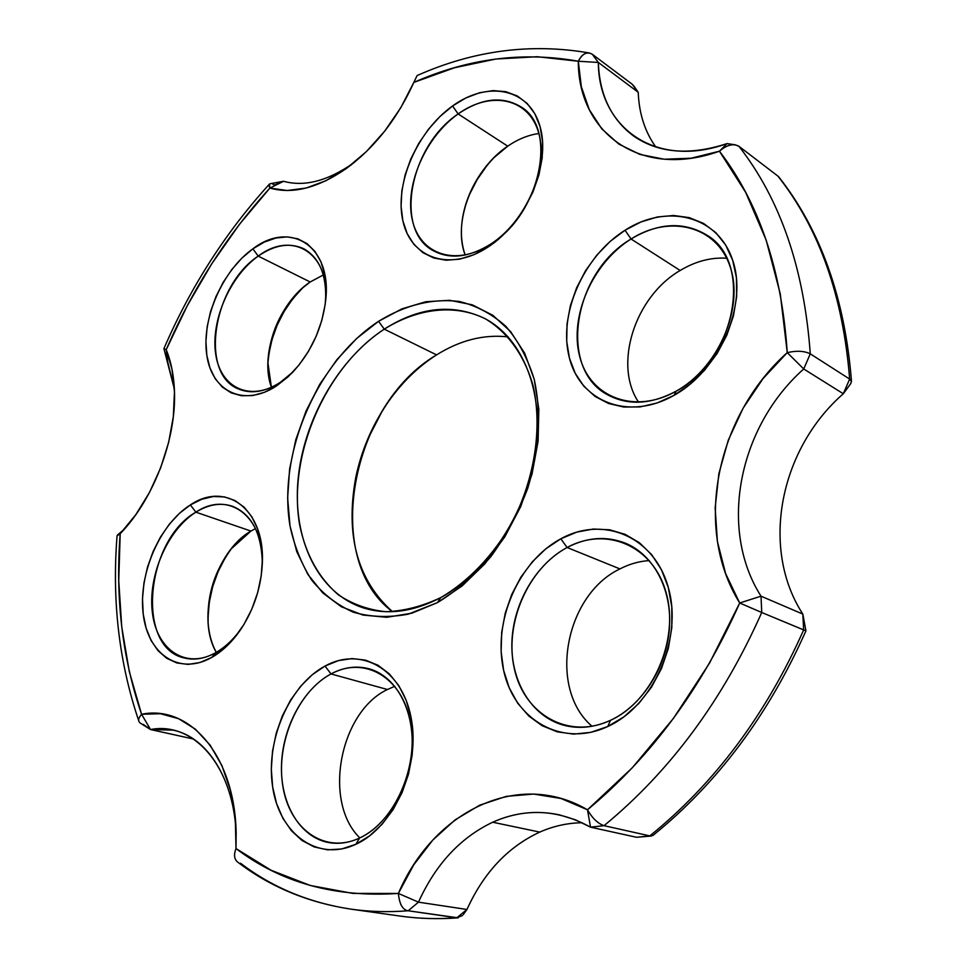 <?xml version="1.0" encoding="UTF-8"?>
<svg xmlns="http://www.w3.org/2000/svg" width="967" height="967" viewBox="0 0 967 967"><rect width="100%" height="100%" fill="white"/><g stroke="black" fill="none" stroke-linecap="round" stroke-linejoin="round"><path stroke-width="1.45" d="M392.445 611.664C357.427 580.2 345.195 535.452 355.771 477.396C361.295 451.093 371.558 426.761 386.522 404.436C400.604 383.718 417.297 367.206 436.576 354.889C350.695 405.221 321.552 559.18 392.445 611.664M386.969 403.771C371.799 426.592 361.344 451.396 355.614 478.182M384.262 329.155C325.408 367.484 287.574 455.01 299.625 524.706C305.693 554.454 318.627 577.831 338.426 594.862C352.544 604.266 368.318 609.875 385.748 611.688C403.795 611.132 422.132 606.43 440.759 597.594L437.41 602.634L408.279 614.154C388.879 617.78 370.579 617.139 353.366 612.22C337.205 605.004 323.304 594.282 311.676 580.079C301.583 564.22 294.367 546.174 290.015 525.939C277.638 452.991 317.14 361.61 378.568 321.31L384.262 329.155L436.576 354.889L384.262 329.155C419.376 306.853 452.943 303.336 484.95 318.602C522.712 338.377 544.481 392.082 535.476 452.641C526.532 513.139 487.175 572.657 440.759 597.594C413.211 611.978 387.308 615.375 363.06 607.796C317.877 593.037 292.663 539.344 298.017 479.983C303.396 420.512 337.954 359.519 384.262 329.155L378.568 321.31L401.861 308.884L425.794 301.74L449.534 300.29L472.186 304.786L492.844 315.29L510.612 331.584L524.658 353.197L534.243 379.39L538.837 409.15L538.099 441.23L531.983 474.217L520.705 506.611L504.774 536.915L484.926 563.761L462.117 585.966L437.41 602.634L411.918 613.163L386.752 617.297L362.939 615.06L341.363 606.768L322.785 592.952L307.784 574.301L296.772 551.673L290.015 525.939L287.634 498.053L289.616 468.995L295.817 439.695L306.007 411.108L319.847 384.141L336.915 359.651L356.69 338.45L378.568 321.31C405.451 304.835 432.406 298.223 459.422 301.486C476.622 305.765 492.106 314.057 505.886 326.35C518.3 340.843 527.752 358.515 534.243 379.39C541.556 413.368 539.393 449.667 527.752 488.262C518.372 512.981 506.104 535.73 490.946 556.521C474.495 575.57 456.654 590.946 437.41 602.634L440.759 597.594C468.318 581.505 493.303 555.457 511.869 522.99C534.969 478.484 542.62 426.87 532.926 385.108C524.174 354.889 507.409 331.935 485.349 318.808C454.865 303.711 417.756 308.207 384.262 329.155M567.109 547.503C527.97 568.318 503.964 623.618 514.384 668.886C524.211 714.395 568.463 740.166 610.54 720.294L607.772 726.507C561.96 748.047 514.142 719.786 503.65 670.433C492.529 621.334 518.481 561.513 560.824 538.8L567.109 547.503L619.932 568.91C564.982 594.971 547.503 688.371 592.046 726.265C547.503 688.371 564.982 594.971 619.932 568.91L567.109 547.503C587.029 537.12 606.611 535.742 625.854 543.369C653.982 555.191 672.452 590.063 669.369 628.985C666.36 667.883 641.762 705.765 610.54 720.294C594.246 727.704 578.363 729.275 562.903 724.996C531.161 715.87 510.564 680.853 511.906 642.088C513.211 603.287 535.803 564.329 567.109 547.503L560.824 538.8L576.84 532.104L593.315 529.034L609.657 529.783L625.25 534.388L639.465 542.789L651.722 554.707L661.476 569.768L668.282 587.416L671.799 606.95L671.823 627.571L668.342 648.41L661.452 668.584L651.456 687.211L638.788 703.505L624.005 716.777L607.772 726.507L590.764 732.345L573.709 734.122L557.27 731.838L542.1 725.685L528.744 715.979L517.659 703.166L509.21 687.779L503.65 670.433L501.124 651.758L501.68 632.43L505.257 613.126L511.724 594.5L520.862 577.178L532.358 561.779L545.823 548.821L560.824 538.8C602.924 515.399 654.115 536.117 668.282 587.416C683.125 638.377 653.789 705.753 607.772 726.507L610.54 720.294C652.798 701.123 679.668 639.441 666.094 592.59C653.148 545.436 606.043 526.048 567.109 547.503M331.016 673.939C297.969 691.49 275.921 742.39 282.727 785.397C289.024 828.61 324.392 854.671 359.615 838.014L355.832 844.288C317.527 862.322 279.342 833.784 272.646 786.92C265.417 740.275 289.266 685.204 325.021 666.058L331.016 673.939L387.441 689.507C339.925 711.76 322.434 801.57 359.833 837.906C322.434 801.57 339.925 711.76 387.441 689.507L331.016 673.939C343.901 667.133 356.678 665.453 369.37 668.874C395.443 676.138 414.009 708.98 412.075 747.721C410.262 786.437 387.719 825.008 359.615 838.014C349.184 842.813 338.921 844.348 328.84 842.595C300.157 837.47 280.515 804.145 281.47 765.924C282.328 727.68 303.106 688.891 331.016 673.939L325.021 666.058L338.45 660.594L352.109 658.575L365.478 660.123L378.049 665.272L389.338 673.878L398.851 685.7L406.188 700.301L410.999 717.151L413.042 735.597L412.208 754.876L408.497 774.18L402.042 792.686L393.122 809.609L382.11 824.222L369.503 835.935L355.832 844.288L341.689 848.966L327.656 849.848L314.275 846.959L302.067 840.516L291.49 830.81L282.884 818.3L276.538 803.468L272.646 786.92L271.316 769.261L272.537 751.117L276.26 733.143L282.34 715.943L290.571 700.108L300.664 686.207L312.268 674.712L325.021 666.058C360.618 646.246 401.619 668.463 410.999 717.151C420.947 765.574 394.282 826.978 355.832 844.288L359.615 838.014C394.959 822.023 419.388 765.755 410.274 721.249C401.692 676.477 363.943 655.759 331.016 673.939M262.347 563.362C263.616 515.471 228.019 490.414 195.89 512.172L190.354 504.931C225.504 480.901 264.523 508.872 262.383 561.851C261.501 585.893 254.478 608.134 241.315 628.586C232.672 641.459 222.833 651.069 211.797 657.403L199.831 662.552L188.021 664.402L176.852 662.951L166.735 658.309L158.056 650.718L151.106 640.517L146.102 628.127L143.213 614.033L142.5 598.754L143.974 582.871L147.552 566.928L153.112 551.492L160.449 537.084L169.31 524.235L179.391 513.38L190.354 504.931L201.813 499.226L213.344 496.506L224.537 496.929L234.957 500.519L244.192 507.216L251.855 516.813L257.609 528.961L261.187 543.236L262.42 559.071L261.223 575.824L257.609 592.795L251.746 609.283L243.853 624.585L234.292 638.051L223.45 649.135L211.797 657.403L215.822 652.604C225.613 646.983 234.389 638.546 242.149 627.305C234.389 638.546 225.613 646.983 215.822 652.604C204.799 658.72 194.27 660.509 184.226 657.947C135.525 647.721 145.606 540.372 195.89 512.172C167.569 529.807 147.673 575.873 152.399 612.788C156.714 649.933 185.894 669.744 215.822 652.604L211.797 657.403C179.27 675.981 147.77 654.296 143.213 614.033C138.208 573.999 159.736 524.15 190.354 504.931L195.89 512.172L250.949 531.076C215.037 551.42 195.793 617.768 216.294 652.338C211.495 643.538 208.739 633.264 208.026 621.527C207.156 594.632 214.831 570.47 231.04 549.038L250.949 531.076L195.89 512.172C208.558 504.363 220.766 502.405 232.503 506.273C251.65 514.178 261.598 533.216 262.335 563.374M232.032 547.818C215.568 570.192 207.603 595.285 208.123 623.099M258.213 256.11C229.904 276.103 210.468 321.141 215.75 354.418C220.621 387.948 250.32 402.163 280.212 382.4L276.574 385.906C244.083 407.373 212.003 391.78 206.841 355.421C201.221 319.328 222.253 270.603 252.87 248.833L258.213 256.11L310.165 281.989C278.762 302.683 259.386 355.131 271.413 387.283L267.883 362.577C269.636 333.337 281.071 308.57 302.188 288.275L310.165 281.989L258.213 256.11C274.701 244.748 289.919 242.318 303.868 248.809C319.618 257.814 326.846 275.414 325.553 301.631C330.291 253.124 292.36 230.025 258.213 256.11L252.87 248.833L264.342 242.052L275.933 238.003L287.211 236.879L297.763 238.789L307.143 243.696L314.988 251.468L320.947 261.864L324.743 274.483L326.193 288.843L325.202 304.375L321.806 320.428L316.124 336.347L308.4 351.444L298.948 365.091L288.19 376.731L276.574 385.906L264.583 392.251L252.713 395.563L241.448 395.745L231.186 392.868L222.325 387.078L215.17 378.665L209.96 367.968L206.841 355.421L205.911 341.496L207.168 326.701L210.552 311.567L215.943 296.627L223.147 282.4L231.911 269.394L241.931 258.068L252.87 248.833C290.305 219.98 331.947 246.029 325.734 299.843C322.374 328.031 311.084 352.459 291.853 373.153L280.212 382.4C265.236 391.865 251.529 394.137 239.103 389.205C198.997 374.773 212.692 285.942 258.213 256.11M303.481 287.139C281.977 308.425 270.107 334.135 267.859 364.293M458.14 113.937C425.323 137.133 404.375 185.579 412.305 219.872C419.738 254.478 455.94 267.073 490.837 244.01L487.876 247.153C449.921 272.198 410.806 258.358 402.876 220.839C394.403 183.645 417.067 131.234 452.568 105.971L458.14 113.937L507.735 146.162C472.984 169.237 452.351 221.902 465.163 255.022C459.929 239.792 460.159 222.773 465.864 203.989C471.485 186.474 480.756 171.123 493.678 157.935L507.735 146.162L458.14 113.937C481.457 98.126 502.381 95.757 520.923 106.854C558.285 128.466 540.118 214.215 490.837 244.01C469.478 257.27 450.501 259.603 433.917 251.021C393.654 230.992 409.44 146.355 458.14 113.937L452.568 105.971L465.949 97.933L479.62 92.723L493.085 90.596L505.826 91.672L517.345 95.999L527.172 103.445L534.86 113.78L540.082 126.641L542.572 141.533L542.197 157.863L538.933 174.954L532.914 192.082L524.38 208.521L513.719 223.582L501.377 236.637L487.876 247.153L473.806 254.744L459.748 259.144L446.234 260.232L433.82 258.02L422.93 252.677L413.961 244.446L407.204 233.688L402.876 220.839L401.075 206.394L401.849 190.874L405.149 174.834L410.854 158.83L418.735 143.418L428.55 129.143L439.961 116.511L452.568 105.971C487.9 80.188 529.553 88.335 540.082 126.641C551.178 164.571 525.988 222.688 487.876 247.153L490.837 244.01C525.867 221.491 548.954 168.21 538.8 133.289C529.154 98.018 490.813 90.245 458.14 113.937M494.427 157.186C481.155 170.978 471.533 186.909 465.562 205.004M631.064 239.006C592.215 263.254 568.886 317.067 579.837 357.041C590.196 397.316 634.666 414.855 676.344 391.055L674.011 395.346C628.623 421.189 580.551 401.921 569.478 358.249C557.766 314.891 583.004 256.666 625.02 230.243L631.064 239.006L680.164 270.482C634.823 296.712 613.163 364.607 638.595 402.224C613.163 364.607 634.823 296.712 680.164 270.482L631.064 239.006C658.66 222.555 684.02 221.322 707.143 235.295C753.897 262.686 735.44 360.57 676.344 391.055C651.891 404.133 629.602 405.693 609.476 395.745C557.572 371.171 572.295 273.202 631.064 239.006L625.02 230.243L640.928 221.987L657.342 216.983L673.648 215.484L689.241 217.623L703.505 223.401L715.846 232.66L725.721 245.11L732.696 260.304L736.419 277.662L736.673 296.47L733.433 315.955L726.797 335.271L717.055 353.608L704.629 370.18L690.075 384.274L674.011 395.346L657.137 402.973L640.142 406.902L623.739 407.047L608.533 403.493L595.08 396.446L583.863 386.244L575.244 373.347L569.478 358.249L566.722 341.52L567.049 323.788L570.397 305.657L576.634 287.755L585.555 270.687L596.857 255.058L610.153 241.412L625.02 230.243C666.795 203.227 718.046 215.387 732.696 260.304C748.023 304.835 719.605 370.18 674.011 395.346L676.344 391.055C718.227 367.871 744.252 308.014 730.242 267.049C716.837 225.722 669.684 214.203 631.064 239.006M458.165 917.84L408.159 910.769C388.516 912.304 369.539 911.784 351.226 909.185L400.302 916.1C418.518 918.674 437.35 919.242 456.799 917.816L466.964 909.476C483.645 872.693 507.917 846.899 539.755 832.091C507.917 846.899 483.645 872.693 466.964 909.476L418.481 902.163C435.658 864.244 460.389 837.603 492.687 822.228L539.755 832.091C553.426 826.06 567.569 822.941 582.182 822.748C567.569 822.941 553.426 826.06 539.755 832.091L492.687 822.228C514.347 812.473 536.625 810.032 559.518 814.891L575.292 819.75L590.535 827.16L636.504 837.277L649.824 835.899C714.625 783.427 765.9 714.77 803.65 629.94L761.742 612.498C722.724 700.229 670.155 771.291 604.037 825.673L649.824 835.899L653.003 835.379M353.148 163.266L353.874 162.746L353.148 163.266C327.583 181.01 304.4 187.018 283.573 181.288C304.4 187.018 327.583 181.01 353.148 163.266L346.573 168.331L353.148 163.266M417.103 75.559L413.84 82.4C398.295 116.765 377.251 144.385 350.707 165.236L326.23 180.587L306.164 188.033L287.151 190.511L269.902 188.057L239.308 224.513L211.676 263.906L187.247 305.777L166.215 349.679L172.017 369.334L174.447 391.937L173.335 416.608L168.669 442.318L160.607 467.955L149.498 492.421L135.827 514.637L120.198 533.687L118.748 580.732L121.745 626.918L129.312 671.63L141.569 714.262L160.474 713.731L178.641 718.711L195.394 729.191L210.032 744.977L221.914 765.598L230.484 790.377L235.283 818.408L236.008 848.555L271.147 870.288L310.286 885.482L352.919 893.411L398.38 893.435L413.755 864.812L432.829 840.033L455.046 819.907L479.765 805.148L506.249 796.373L533.651 794.052L561.065 798.5L587.489 809.79L632.321 767.738L673.407 718.445L709.56 663.06L739.707 602.985L725.613 573.552L717.393 541.472L715.157 507.856L718.856 473.733L728.284 440.178L743.139 408.159L762.975 378.677L787.247 352.617L780.284 293.98L766.202 240.203L745.654 192.336L719.436 151.203L691.054 158.225L664.208 159.229L639.876 154.406L618.868 144.119L601.837 128.937L589.229 109.549L581.336 86.704L578.302 61.247L537.314 56.727L495.817 59.035L454.454 67.763L413.84 82.4L400.737 107.796L384.648 131.21L366.324 151.662L346.573 168.331C318.276 187.936 292.723 194.512 269.902 188.057L269.418 184.117M598.343 62.456L638.232 92.3C639.03 113.514 644.892 131.754 655.819 147.02C644.892 131.754 639.03 113.514 638.232 92.3L632.164 84.202L638.232 92.3L598.343 62.456C598.513 127.789 655.892 169.298 727.075 143.587C689.531 155.772 658.309 153.209 633.409 135.9C611.144 119.098 599.443 94.609 598.343 62.456L592.288 54.261L632.164 84.202L592.288 54.261L598.343 62.456L578.302 61.247C581.167 55.349 584.842 52.593 589.35 52.98L592.288 54.261C586.957 51.311 582.303 53.644 578.302 61.247L598.343 62.456M269.406 184.129C225.589 232.334 190.426 287.175 163.906 348.628L166.215 349.679L163.906 348.628L174.338 388.903L167.654 361.658L166.215 349.679C192.312 289.218 226.87 235.344 269.902 188.057L283.573 181.288L274.676 184.999L272.706 184.105M236.202 835.15C234.232 766.589 193.751 721.068 150.526 729.541L193.533 739.03L150.526 729.541L173.033 730.109C207.24 737.023 234.437 779.438 236.202 835.21M237.471 861.948C270.156 886.896 308.074 902.646 351.226 909.185C309.247 902.827 272.343 887.501 240.517 863.217M778.991 177.191L777.903 176.091C819.146 228.369 843.055 296.035 849.655 379.076L810.273 353.837C804.133 268.5 780.345 199.323 738.921 146.283C733.337 143.225 726.846 144.869 719.436 151.203C759.095 202.828 781.699 269.962 787.247 352.617C796.735 350.501 804.411 350.912 810.273 353.837L803.734 368.983L843.309 393.75C779.523 449.317 760.135 548.398 802.828 614.093L761.017 596.18C718.13 528.792 738.546 426.798 803.734 368.983L843.309 393.75L849.655 379.076C843.055 296.035 819.146 228.369 777.903 176.091L738.921 146.283C780.345 199.323 804.133 268.5 810.273 353.837L849.655 379.076L843.309 393.75C779.523 449.317 760.135 548.398 802.828 614.093L803.65 629.94C765.9 714.77 714.625 783.427 649.824 835.899L636.504 837.277L590.535 827.16C558.08 809.379 525.456 807.735 492.687 822.228C460.389 837.603 435.658 864.244 418.481 902.163L408.159 910.769L456.799 917.816C437.289 919.254 418.397 918.674 400.133 916.075M726.664 258.201C710.914 257.234 695.418 261.332 680.164 270.482C695.418 261.332 710.914 257.234 726.664 258.201M649.304 560.582C639.223 561.223 629.432 564.003 619.932 568.91C629.432 564.003 639.223 561.223 649.304 560.582M394.814 686.28L387.441 689.507L394.814 686.28M255.469 528.586L250.949 531.076L255.469 528.586M293.098 371.86L280.212 382.4L293.086 371.872M323.304 274.966L310.165 281.989M538.861 133.519C528.308 134.981 517.937 139.188 507.735 146.162C517.937 139.188 528.308 134.981 538.861 133.519M508.243 336.927C484.092 334.147 460.207 340.13 436.576 354.889C460.207 340.13 484.092 334.147 508.243 336.927M469.599 194.307L477.239 179.475L486.812 165.78M268.826 354.2L272.005 339.526L277.191 325.069L284.189 311.35L292.759 298.815L302.611 287.948M208.038 617.647L209.283 602.248L212.631 586.824L217.962 571.896L225.093 558.007M358.793 465.151L368.56 437.555L381.977 411.591M413.84 82.4C468.33 58.383 523.147 51.324 578.302 61.247C578.169 133.095 640.613 179.439 719.436 151.203C725.371 146.174 730.629 144.035 735.222 144.808L738.921 146.283L777.903 176.091M143.346 724.404L150.526 729.541L141.569 714.262C137.979 718.529 137.725 721.575 140.783 723.401L150.526 729.541L141.569 714.262C122.313 657.971 115.194 597.787 120.198 533.687L117.055 535.863C111.882 601.293 119.159 663.06 138.873 721.14M463.302 914.552L466.964 909.476L418.481 902.163L398.38 893.435C335.114 897.69 280.986 882.726 236.008 848.555C233.712 854.453 234.159 858.877 237.35 861.839M351.057 909.161C369.43 911.772 388.456 912.316 408.159 910.769L418.481 902.163L398.38 893.435C399.431 904.193 402.683 909.971 408.159 910.769M401.305 905.402L400.749 904.387M803.65 629.94L802.828 614.093L761.017 596.18L739.707 602.985C701.969 687.9 651.238 756.835 587.489 809.79C592.336 818.239 597.848 823.546 604.037 825.673C670.155 771.291 722.724 700.229 761.742 612.498L805.874 630.822M752.072 608.388L750.924 607.88M141.569 714.262C189.556 704.363 234.788 755.517 236.153 832.853L236.008 848.555M167.654 361.658L166.215 349.679C170.385 359.809 172.996 371.388 174.048 384.407C178.484 433.216 155.349 497.654 120.198 533.687L117.261 535.295M270.736 183.682C268.814 183.766 268.536 185.217 269.902 188.057L283.573 181.288L270.228 183.706M634.147 86.414L632.164 84.202M727.075 143.587L719.436 151.203L727.075 143.587L735.222 144.808M739.707 602.985C693.146 528.369 715.858 416.584 787.247 352.617L803.734 368.983C738.546 426.798 718.13 528.792 761.017 596.18L761.742 612.498L761.017 596.18L739.707 602.985L761.742 612.498M850.549 383.839L851.456 381.349L849.655 379.076M803.734 368.983L810.273 353.837C804.411 350.912 796.735 350.501 787.247 352.617L803.734 368.983M466.964 909.476L456.799 917.816L462.444 915.58M649.824 835.899L604.037 825.673L590.535 827.16L604.037 825.673C597.848 823.546 592.336 818.239 587.489 809.79L590.535 827.16L587.489 809.79C518.094 769.055 433.192 811.386 398.38 893.435M417.14 75.547C473.673 50.393 531.125 42.874 589.507 53.004M400.302 916.1C418.965 918.735 438.22 919.315 458.068 917.852M802.828 614.093L805.934 630.835C768.56 714.915 717.562 783.125 652.943 835.452M778.931 177.094C820.778 230.339 844.977 298.501 851.504 381.602M236.166 833.578L236.153 832.853M117.66 534.836L124.163 529.372M633.941 86.075L638.232 92.3M850.9 383.416L843.309 393.75M651.395 836.032L636.504 837.277"/></g></svg>
